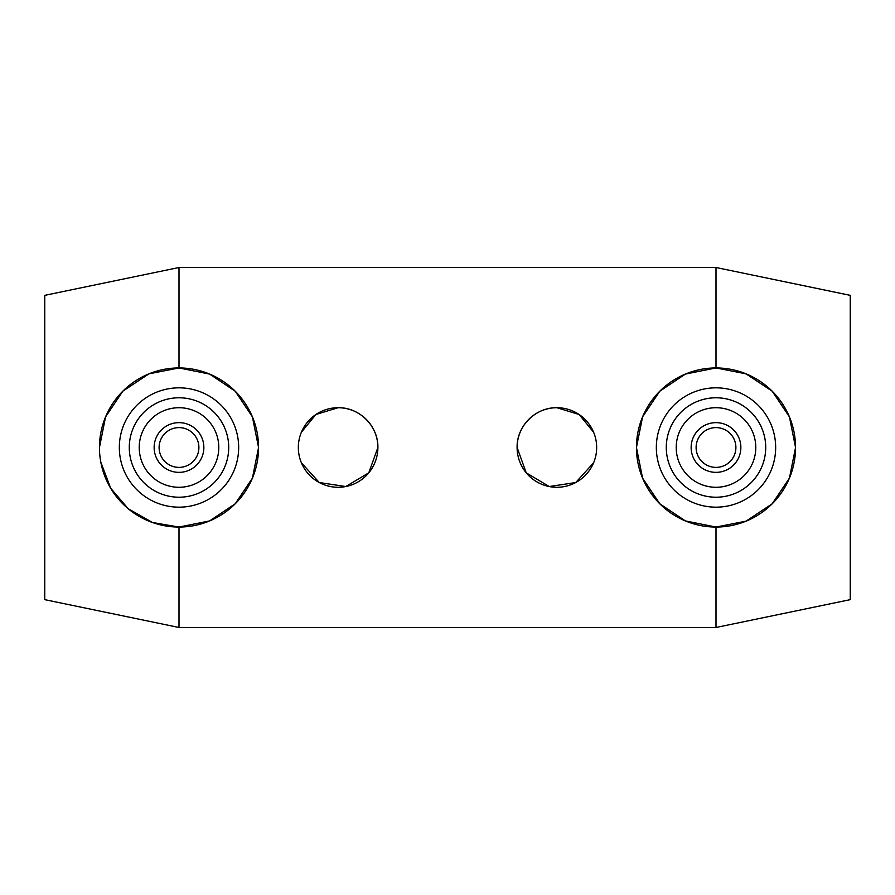 <?xml version="1.0" encoding="UTF-8"?>
<svg xmlns="http://www.w3.org/2000/svg" width="895" height="895" viewBox="0 0 895 895"><rect width="100%" height="100%" fill="white"/><g stroke="black" fill="none" stroke-linecap="round" stroke-linejoin="round"><path stroke-width="1.34" d="M99.446 447.5A79.554 79.554 0 0 1 179 367.946A79.554 79.554 0 0 1 258.554 447.5A79.554 79.554 0 0 1 179 527.054A79.554 79.554 0 0 1 99.446 447.5L105.565 416.891L122.805 391.193L148.95 373.841L179 367.946L179 267.504L44.75 295.35L44.75 599.65L179 627.496L716 627.496L850.25 599.65L850.25 295.35L716 267.504L716 367.946L746.05 373.841L772.195 391.193L789.435 416.891L795.554 447.5A79.554 79.554 0 0 0 716 367.946A79.554 79.554 0 0 0 636.446 447.5L642.588 416.835L659.783 391.216L685.38 374.076L716 367.946M119.337 447.5A59.663 59.663 0 0 1 179 387.837A59.663 59.663 0 0 1 238.663 447.5A59.663 59.663 0 0 1 179 507.163A59.663 59.663 0 0 1 119.337 447.5M129.283 447.5A49.717 49.717 0 0 1 179 397.783A49.717 49.717 0 0 1 228.717 447.5A49.717 49.717 0 0 1 179 497.217A49.717 49.717 0 0 1 129.283 447.5M218.783 447.5A39.783 39.783 0 0 1 179 487.283A39.783 39.783 0 0 1 139.217 447.5A39.783 39.783 0 0 1 179 407.717A39.783 39.783 0 0 1 218.783 447.5M154.141 447.5A24.859 24.859 0 0 1 179 422.641A24.859 24.859 0 0 1 203.859 447.5A24.859 24.859 0 0 1 179 472.359A24.859 24.859 0 0 1 154.141 447.5M159.109 447.5A19.891 19.891 0 0 1 179 427.609A19.891 19.891 0 0 1 198.891 447.5A19.891 19.891 0 0 1 179 467.391A19.891 19.891 0 0 1 159.109 447.5M179 367.946L209.62 374.076L235.217 391.216L252.412 416.835L258.554 447.5L252.412 478.165L235.217 503.784L209.62 520.924L179 527.054L152.463 522.501L128.198 508.718L110.633 488.178L100.788 462.044M301.369 432.251L315.901 414.497L338.109 407.717C359.41 407.214 378.395 426.199 377.891 447.5A39.783 39.783 0 0 1 338.109 487.283A39.783 39.783 0 0 1 298.337 447.5A39.783 39.783 0 0 1 338.109 407.717A39.783 39.783 0 0 1 377.891 447.5L368.785 472.817L345.783 486.533L319.28 482.539L301.369 462.749M593.631 462.749L575.72 482.539L549.217 486.533L526.215 472.817L517.109 447.5A39.783 39.783 0 0 1 556.891 407.717A39.783 39.783 0 0 1 596.663 447.5A39.783 39.783 0 0 1 556.891 487.283A39.783 39.783 0 0 1 517.109 447.5C516.605 426.199 535.59 407.214 556.891 407.717L579.099 414.497L593.631 432.251M740.859 447.5A24.859 24.859 0 0 0 716 422.641A24.859 24.859 0 0 0 691.141 447.5A24.859 24.859 0 0 0 716 472.359A24.859 24.859 0 0 0 740.859 447.5M735.891 447.5A19.891 19.891 0 0 0 716 427.609A19.891 19.891 0 0 0 696.109 447.5A19.891 19.891 0 0 0 716 467.391A19.891 19.891 0 0 0 735.891 447.5M676.217 447.5A39.783 39.783 0 0 0 716 487.283A39.783 39.783 0 0 0 755.783 447.5A39.783 39.783 0 0 0 716 407.717A39.783 39.783 0 0 0 676.217 447.5M775.663 447.5A59.663 59.663 0 0 0 716 387.837A59.663 59.663 0 0 0 656.337 447.5A59.663 59.663 0 0 0 716 507.163A59.663 59.663 0 0 0 775.663 447.5M765.717 447.5A49.717 49.717 0 0 0 716 397.783A49.717 49.717 0 0 0 666.283 447.5A49.717 49.717 0 0 0 716 497.217A49.717 49.717 0 0 0 765.717 447.5M636.446 447.5A79.554 79.554 0 0 0 716 527.054A79.554 79.554 0 0 0 795.554 447.5L789.435 478.109L772.195 503.807L746.05 521.158L716 527.054L685.38 520.924L659.783 503.784L642.588 478.165L636.446 447.5M179 627.496L179 527.054M716 627.496L716 527.054M179 267.504L716 267.504"/></g></svg>
